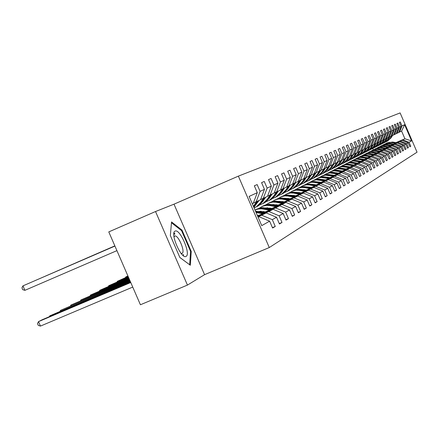 <?xml version="1.0" encoding="UTF-8"?>
<svg xmlns="http://www.w3.org/2000/svg" width="439" height="439" viewBox="0 0 439 439"><rect width="100%" height="100%" fill="white"/><g stroke="black" fill="none" stroke-linecap="round" stroke-linejoin="round"><path stroke-width="0.66" d="M174.003 204.179L155.532 211.527L108.779 231.902L140.42 304.754L187.442 285.081L204.569 274.666L269.283 247.547L238.372 176.132L174.003 204.179L204.569 274.666M269.283 247.547L417.05 152.185L400.116 112.911L238.372 176.132M272.427 227.638L275.264 226.442L272.323 219.654L276.543 217.267L279.44 223.967L281.997 222.452L279.122 215.807L283.166 213.519L286.003 220.082L288.456 218.633L285.641 212.119L289.52 209.924L292.303 216.356L294.657 214.962L291.897 208.58L295.628 206.473L298.35 212.778L300.616 211.439L297.911 205.183L301.494 203.153L304.167 209.337L306.34 208.048L303.689 201.913L307.135 199.964L309.758 206.028L311.855 204.788L309.248 198.768L312.568 196.891L315.142 202.84L317.156 201.649L314.604 195.739L317.803 193.934L320.327 199.772L322.27 198.62L319.762 192.82L322.846 191.08L325.321 196.815L327.198 195.706L324.734 190.01L327.708 188.326L330.144 193.961L331.955 192.891L329.535 187.294L332.405 185.67L334.798 191.206L336.543 190.175L334.167 184.676L336.938 183.107L339.292 188.55L340.977 187.552L338.645 182.141L341.322 180.627L343.633 185.977L345.263 185.011L342.969 179.699L345.559 178.234L347.831 183.497L349.411 182.558L347.15 177.334L349.658 175.913L351.891 181.087L353.422 180.188L351.2 175.04L353.625 173.668L355.826 178.761L357.308 177.888L355.118 172.823L357.467 171.495L359.634 176.511L361.067 175.66L358.915 170.678L361.193 169.388L363.322 174.327L364.71 173.504L362.592 168.598L364.804 167.347L366.9 172.209L368.25 171.413L366.164 166.579L368.305 165.371L370.368 170.156L371.679 169.383L369.622 164.625L371.701 163.445L373.737 168.164L375.005 167.413L372.98 162.721L374.999 161.579L377.002 166.227L378.237 165.503L376.239 160.877L378.204 159.769L380.179 164.351L381.376 163.643L379.411 159.088L381.315 158.013L383.263 162.529L384.427 161.837L382.49 157.349L384.339 156.3L386.26 160.751L387.39 160.081L385.48 155.653L387.28 154.638L389.173 159.028L390.276 158.375L388.389 154.007L390.139 153.019L392.011 157.349L393.081 156.718L391.22 152.41L392.927 151.444L394.771 155.719L395.813 155.099L393.975 150.846L395.638 149.908L397.454 154.127L398.469 153.524L396.658 149.331L398.277 148.415L400.072 152.58L401.059 151.993L399.27 147.855L400.845 146.961L402.618 151.071L403.584 150.5L401.817 146.412L403.353 145.545L405.104 149.6L406.042 149.046L404.303 145.013L405.795 144.162L407.524 148.168L408.44 147.625L406.717 143.641L408.177 142.818L409.883 146.774L410.778 146.242L409.077 142.307L411.584 140.892L404.61 124.714L401.597 131.096L398.661 132.474M275.264 226.442L272.592 228.022L269.634 221.174L261.754 225.63L249.116 196.431L257.292 192.661L254.324 185.807L257.144 184.578L260.086 191.371L264.465 189.352L261.562 182.646L264.262 181.466L267.142 188.117L271.34 186.18L268.498 179.611L271.088 178.481L273.909 184.995L277.936 183.14L275.154 176.703L277.64 175.616L280.4 181.998L284.269 180.215L281.542 173.91L283.934 172.862L286.64 179.123L290.36 177.405L287.688 171.221L289.987 170.217L292.637 176.357L296.215 174.706L293.592 168.636L295.809 167.671L298.41 173.696L301.856 172.104L299.283 166.151L301.412 165.218L303.969 171.133L307.284 169.602L304.759 163.758L306.812 162.858L309.319 168.664L312.519 167.188L310.038 161.448L312.019 160.581L314.483 166.282L317.567 164.855L315.131 159.22L317.046 158.386L319.46 163.983L322.44 162.611L320.047 157.069L321.891 156.262L324.273 161.766L327.148 160.438L324.794 154.994L326.578 154.215L328.915 159.626L331.697 158.342L329.382 152.992L331.105 152.234L333.404 157.557L336.093 156.317L333.821 151.049L335.489 150.319L337.745 155.554L340.346 154.352L338.112 149.172L339.726 148.47L341.948 153.617L344.467 152.454L342.266 147.356L343.825 146.675L346.014 151.74L348.451 150.615L346.289 145.6L347.803 144.936L349.954 149.924L352.319 148.832L350.185 143.893L351.655 143.251L353.774 148.162L356.062 147.103L353.966 142.241L355.387 141.621L357.472 146.456L359.695 145.43L357.631 140.639L359.009 140.036L361.067 144.799L363.223 143.8L361.187 139.086L362.526 138.499L364.551 143.191L366.647 142.225L364.639 137.572L365.939 137.006L367.937 141.627L369.967 140.689L367.992 136.106L369.254 135.558L371.224 140.112L373.199 139.201L371.251 134.685L372.475 134.147L374.418 138.642L376.338 137.753L374.418 133.297L375.608 132.776L377.524 137.209L379.389 136.348L377.496 131.952L378.654 131.448L380.542 135.816L382.358 134.976L380.492 130.641L381.617 130.147L383.477 134.46L385.25 133.643L383.406 129.368L384.504 128.89L386.336 133.143L388.06 132.348L386.243 128.128L387.313 127.661L389.124 131.859L390.798 131.085L389.003 126.92L390.046 126.465L391.835 130.608L393.47 129.851L391.698 125.741L392.713 125.296L394.474 129.39L396.071 128.654L394.321 124.594L395.309 124.16L397.054 128.199L398.607 127.486L396.878 123.48L397.844 123.057L399.561 127.041L401.076 126.344L399.369 122.388L400.313 121.976L402.009 125.911L404.61 124.714M257.819 216.542L266.237 212.959L257.995 216.943M253.352 203.087L260.525 199.756L264.465 189.352M261.891 215.286L272.323 219.654M266.237 212.959L276.543 217.267M260.086 191.371L256.102 201.907M257.55 215.917L273.063 209.304L268.898 211.532L257.814 216.257M260.596 199.569L267.472 196.37L271.34 186.18M268.898 211.532L279.122 215.807M273.063 209.304L283.166 213.519M267.142 188.117L263.23 198.439M264.053 212.438L279.621 205.798L275.615 207.938L264.75 212.569M258.077 215.417L257.452 215.686M267.538 196.195L274.134 193.127L277.936 183.14M275.615 207.938L285.641 212.119M279.621 205.798L289.52 209.924M273.909 184.995L270.067 195.108M270.742 208.904L285.91 202.434L282.068 204.492L271.412 209.035M264.915 211.801L263.625 212.355M264.245 211.675L262.956 212.224M274.199 192.957L280.537 190.01L284.269 180.215M282.068 204.492L291.897 208.58M285.91 202.434L295.628 206.473M280.4 181.998L276.63 191.914M277.163 205.507L291.957 199.196L277.81 205.633M271.489 208.333L270.331 208.827M263.839 211.593L262.544 212.147M270.841 208.207L269.689 208.701M263.197 211.472L261.902 212.021M280.603 189.846L286.694 187.019L290.36 177.405M288.264 201.172L297.911 205.183M291.957 199.196L301.494 203.153M286.64 179.123L282.935 188.847M283.342 202.247L297.779 196.085L283.962 202.363M277.799 204.997L276.773 205.436M270.446 208.13L269.294 208.624M277.179 204.876L276.153 205.315M269.831 208.015L268.673 208.503M286.755 186.86L292.61 184.139L296.215 174.706M294.223 197.989L303.689 201.913M297.779 196.085L307.135 199.964M292.637 176.357L288.994 185.895M289.285 199.103L303.376 193.089L289.883 199.218M283.874 201.781L282.963 202.17M276.8 204.804L275.774 205.243M261.167 211.477L260.519 211.752M283.281 201.671L282.365 202.061M276.208 204.689L275.176 205.128M260.865 211.236L260.525 211.384M292.67 183.985L298.306 181.362L301.856 172.104M299.958 194.921L309.248 198.768M303.376 193.089L312.568 196.891M298.41 173.696L294.827 183.058M295.008 196.079L308.771 190.202L295.584 196.189M289.724 198.691L288.917 199.037M282.914 201.6L282.003 201.989M289.147 198.582L288.346 198.927M282.343 201.49L281.426 201.88M267.614 207.779L266.956 208.059M298.366 181.219L303.799 178.695L307.284 169.602M305.478 191.964L314.604 195.739M308.771 190.202L317.803 193.934M303.969 171.133L300.446 180.325M300.523 193.165L313.973 187.42L301.077 193.27M295.359 195.712L294.657 196.013M288.796 198.516L287.995 198.856M294.805 195.607L294.103 195.909M288.247 198.412L287.441 198.752M273.777 204.59L273.343 204.777M303.854 178.552L309.089 176.116L312.519 167.188M310.796 189.121L319.762 192.82M313.973 187.42L322.846 191.08M309.319 168.664L305.857 177.691M305.835 190.356L318.988 184.737L306.373 190.46M300.786 192.842L300.183 193.1M294.465 195.542L293.762 195.843M300.254 192.743L299.645 193.001M293.932 195.443L293.23 195.745M279.67 201.534L279.769 201.254M309.138 175.984L314.192 173.635L317.567 164.855M315.926 186.377L324.734 190.01M318.988 184.737L327.708 188.326M314.483 166.282L311.07 175.15M310.966 187.645L323.834 182.147L311.481 187.744M306.027 190.071L305.511 190.296M299.925 192.677L299.321 192.94M279.753 201.298L279.336 201.479M305.511 189.977L304.995 190.197M299.414 192.584L298.805 192.842M314.242 173.504L319.12 171.237L322.44 162.611M320.871 183.732L329.535 187.294M323.834 182.147L332.405 185.67M319.46 163.983L316.107 172.703M315.915 185.028L328.509 179.644L316.415 185.121M311.086 187.398L310.647 187.585M305.198 189.917L304.677 190.136M310.587 187.305L310.154 187.491M304.699 189.824L304.183 190.043M319.164 171.111L323.878 168.922L327.148 160.438M325.65 181.175L334.167 184.676M328.509 179.644L336.938 183.107M324.273 161.766L320.969 170.337M320.7 182.498L333.025 177.23L321.183 182.586M315.97 184.814L315.614 184.967M310.28 187.25L309.846 187.431M315.487 184.726L315.131 184.879M309.802 187.157L309.369 187.343M323.922 168.801L328.471 166.683L331.697 158.342M330.265 178.706L338.645 182.141M333.025 177.23L341.322 180.627M328.915 159.626L325.661 168.049M325.326 180.05L337.399 174.892L325.793 180.138M320.689 182.322L320.404 182.443M315.191 184.671L314.834 184.824M320.223 182.234L319.943 182.355M314.73 184.583L314.373 184.737M328.52 166.568L332.916 164.521L336.093 156.317M334.727 176.319L342.969 179.699M337.399 174.892L345.559 178.234M333.404 157.557L330.199 165.843M329.799 177.685L341.624 172.626L330.249 177.773M319.938 182.18L319.652 182.3M319.493 182.097L319.208 182.218M332.96 164.405L337.218 162.425L340.346 154.352M339.04 174.009L347.15 177.334M341.624 172.626L349.658 175.913M337.745 155.554L334.589 163.709M334.123 175.397L345.718 170.436L334.562 175.479M337.262 162.315L341.383 160.4L344.467 152.454M343.216 171.775L351.2 175.04M345.718 170.436L353.625 173.668M341.948 153.617L338.837 161.64M338.315 173.18L349.68 168.318L338.738 173.262M341.421 160.295L345.416 158.435L348.451 150.615M347.26 169.613L355.118 172.823M349.68 168.318L357.467 171.495M346.014 151.74L342.947 159.637M342.371 171.034L353.521 166.266L342.782 171.111M345.455 158.336L349.323 156.536L352.319 148.832M351.173 167.522L358.915 170.678M353.521 166.266L361.193 169.388M349.954 149.924L346.931 157.7M346.305 168.955L357.247 164.274L346.7 169.026M349.367 156.432L353.11 154.693L356.062 147.103M354.97 165.492L362.592 168.598M357.247 164.274L364.804 167.347M353.774 148.162L350.794 155.818M350.119 166.935L360.858 162.342L350.503 167.007M353.148 154.594L356.786 152.904L359.695 145.43M358.647 163.522L366.164 166.579M360.858 162.342L368.305 165.371M357.472 146.456L354.536 153.996M353.818 164.982L364.359 160.465L354.191 165.048M356.819 152.81L360.348 151.17L363.223 143.8M362.219 161.612L369.622 164.625M364.359 160.465L371.701 163.445M361.067 144.799L358.169 152.229M357.406 163.083L367.761 158.644L357.769 163.149M360.386 151.076L363.81 149.485L366.647 142.225M365.682 159.758L372.98 162.721M367.761 158.644L374.999 161.579M364.551 143.191L361.692 150.517M360.891 161.234L371.07 156.877L361.248 161.3M363.843 149.397L367.169 147.85L369.967 140.689M369.045 157.958L376.239 160.877M371.07 156.877L378.204 159.769M367.937 141.627L365.116 148.848M364.277 159.445L374.28 155.159L364.622 159.505M367.207 147.762L370.439 146.258L373.199 139.201M372.316 156.213L379.411 159.088M374.28 155.159L381.315 158.013M371.224 140.112L368.436 147.23M367.569 157.7L377.397 153.491L367.904 157.76M370.472 146.176L373.611 144.716L376.338 137.753M375.488 154.512L382.49 157.349M377.397 153.491L384.339 156.3M374.418 138.642L371.668 145.66M370.768 156.01L380.432 151.867L371.092 156.07M373.644 144.634L376.7 143.213L379.389 136.348M378.577 152.86L385.48 155.653M380.432 151.867L387.28 154.638M377.524 137.209L374.807 144.129M373.88 154.363L383.384 150.286L374.193 154.418M376.728 143.13L379.702 141.753L382.358 134.976M381.579 151.257L388.389 154.007M383.384 150.286L390.139 153.019M380.542 135.816L377.864 142.648M376.909 152.761L386.26 148.75L377.211 152.816M379.73 141.676L382.627 140.326L385.25 133.643M384.498 149.694L391.22 152.41M386.26 148.75L392.927 151.444M383.477 134.46L380.832 141.199M379.85 151.203L389.053 147.257L380.152 151.252M382.654 140.255L385.469 138.943L388.06 132.348M387.341 148.173L393.975 150.846M389.053 147.257L395.638 149.908M386.336 133.143L383.73 139.789M382.72 149.683L391.78 145.797L383.011 149.732M385.497 138.872L388.241 137.594L390.798 131.085M390.112 146.692L396.658 149.331M391.78 145.797L398.277 148.415M389.124 131.859L386.545 138.422M385.513 148.201L394.431 144.382L385.799 148.256M388.268 137.522L390.94 136.282L393.47 129.851M392.806 145.249L399.27 147.855M394.431 144.382L400.845 146.961M391.835 130.608L389.289 137.083M388.235 146.763L397.015 142.993L388.51 146.813M390.968 136.211L393.569 135.003L396.071 128.654M395.435 143.844L401.817 146.412M397.015 142.993L403.353 145.545M394.474 129.39L391.961 135.783M390.891 145.358L399.539 141.649L391.16 145.402M393.596 134.932L396.132 133.752L398.607 127.486M397.992 142.472L404.303 145.013M399.539 141.649L405.795 144.162M397.054 128.199L394.562 134.515M393.476 143.987L401.998 140.332L393.739 144.036M396.159 133.686L398.634 132.534L401.076 126.344M400.489 141.138L406.717 143.641M401.998 140.332L408.177 142.818M399.561 127.041L397.103 133.28M395.907 142.637L404.906 138.773L396.252 142.697M402.925 139.838L409.077 142.307M401.597 131.096L404.906 138.773L411.584 140.892M402.009 125.911L399.578 132.079M155.532 211.527L187.442 285.081M373.38 149.809L372.799 148.464M258.143 217.289L259.114 216.767L258.105 217.201M257.292 192.661L253.276 203.279L252.288 203.762M259.114 216.767L269.634 221.174M409.828 146.648L410.778 146.242M407.469 148.042L408.44 147.625M405.043 149.469L406.042 149.046M402.563 150.939L403.584 150.5M400.011 152.443L401.059 151.993M397.394 153.985L398.469 153.524M394.705 155.571L395.813 155.099M391.945 157.2L393.081 156.718M389.108 158.874L390.276 158.375M386.194 160.592L387.39 160.081M383.192 162.364L384.427 161.837M380.108 164.186L381.376 163.643M376.931 166.057L378.237 165.503M373.66 167.983L375.005 167.413M370.291 169.975L371.679 169.383M366.817 172.022L368.25 171.413M363.24 174.129L364.71 173.504M359.546 176.308L361.067 175.66M355.738 178.558L357.308 177.888M351.804 180.873L353.422 180.188M347.737 183.272L349.411 182.558M343.534 185.746L345.263 185.011M339.188 188.309L340.977 187.552M334.688 190.96L336.543 190.175M330.035 193.703L331.955 192.891M325.211 196.551L327.198 195.706M273.299 204.766L273.788 204.558M320.207 199.498L322.27 198.62M266.989 208.015L267.543 207.779M315.015 202.555L317.156 201.649M309.632 205.726L311.855 204.788M304.035 209.024L306.34 208.048M298.213 212.454L300.616 211.439M292.16 216.021L294.657 214.962M285.855 219.736L288.456 218.633M279.281 223.605L281.997 222.452M179.869 257.495L190.334 265.26L191.245 251.454L181.982 230.085L171.545 221.936L170.343 235.529L179.869 257.495M183.48 255.789L183.387 254.324M174.771 234.464L173.932 233.098M174.305 233.383L174.898 233.131M181.252 230.398L181.982 230.085M190.537 251.756L191.245 251.454M396.417 142.724L392.609 142.044L386.869 142.944M395.479 143.125L389.464 142.357L387.187 142.856L385.321 143.794M396.06 142.878L392.301 142.203L386.611 143.076M386.353 143.207L392.104 142.302L395.835 142.977M391.764 135.87L390.068 138.461L387.319 141.138L385.705 141.923M392.57 135.486L390.886 138.055L387.302 141.188M392.065 135.733L390.381 138.301L386.781 141.446M386.88 141.391L390.578 138.208L392.263 135.64M186.048 256.392C191.168 254.346 179.853 228.242 175.09 231.123C169.717 232.824 181.378 259.707 186.048 256.392M181.027 253.314L182.125 253.341C185.549 252.057 178.338 234.838 174.848 235.979L173.992 236.824M171.468 222.771L181.581 230.656L190.564 251.371L189.67 264.744L179.853 257.457M393.904 144.063L390.051 143.372L384.24 144.283M392.943 144.475L386.852 143.69L384.548 144.195L382.654 145.155M393.542 144.217L389.733 143.537L383.971 144.415M383.708 144.552L389.53 143.635L393.311 144.316M391.33 145.435L387.423 144.733L381.54 145.655M390.348 145.858L384.18 145.062L381.848 145.572L379.916 146.549M390.957 145.594L387.099 144.897L381.266 145.792M380.997 145.935L386.896 145.007L390.721 145.699M389.179 137.133L387.467 139.745L384.685 142.461L383.038 143.262M390.008 136.738L388.306 139.333L384.674 142.505M389.492 136.984L387.785 139.591L384.141 142.768M384.246 142.713L387.988 139.487L389.689 136.891M386.523 138.428L384.794 141.067L381.979 143.816L380.306 144.629M387.379 138.011L385.661 140.639L381.979 143.855M386.852 138.269L385.124 140.908L381.436 144.129M381.54 144.074L385.332 140.804L387.055 138.17M388.685 146.84L384.734 146.127L378.775 147.065M387.681 147.274L381.436 146.467L379.071 146.988L377.106 147.981M388.306 147.005L384.399 146.302L378.495 147.202M378.215 147.35L384.191 146.412L388.065 147.109M385.974 148.283L381.968 147.559L375.932 148.508M384.943 148.728L378.621 147.91L376.228 148.437L374.226 149.452M385.585 148.453L381.628 147.74L375.647 148.651M375.361 148.799L381.414 147.85L385.338 148.563M383.198 149.765L379.137 149.03L373.024 149.99M382.133 150.22L375.729 149.392L373.309 149.924L371.268 150.961M382.792 149.94L378.786 149.216L372.727 150.138M372.431 150.292L378.561 149.331L382.539 150.05M383.807 139.75L382.062 142.423L379.208 145.205L377.502 146.033M384.685 139.322L382.945 141.984L379.219 145.243M384.141 139.591L382.396 142.258L378.659 145.518M378.769 145.463L382.61 142.154L384.355 139.487M381.019 141.111L379.252 143.816L376.366 146.631L374.621 147.477M381.925 140.672L380.158 143.366L376.388 146.664M381.365 140.941L379.598 143.641L375.811 146.95M375.921 146.889L379.817 143.537L381.579 140.837M378.16 142.499L376.366 145.243L373.446 148.097L371.663 148.953M379.087 142.049L377.299 144.782L373.479 148.119M378.511 142.329L376.722 145.068L372.892 148.415M373.002 148.355L376.947 144.958L378.736 142.22M380.339 151.29L376.223 150.544L370.028 151.515M379.247 151.757L372.76 150.912L370.307 151.45L368.228 152.509M379.927 151.466L375.866 150.731L369.726 151.664M369.424 151.823L375.636 150.846L379.664 151.576M375.224 143.932L373.408 146.708L370.45 149.6L368.628 150.473M376.174 143.471L374.368 146.231L370.489 149.617M375.586 143.756L373.776 146.527L369.89 149.918M370.006 149.858L374.001 146.412L375.811 143.641M377.408 152.849L373.238 152.092L366.96 153.079M376.289 153.332L369.715 152.476L367.229 153.019L365.105 154.1M376.98 153.03L372.865 152.284L366.647 153.233M366.34 153.392L372.634 152.404L376.711 153.145M372.206 145.397L370.368 148.212L367.372 151.142L365.511 152.037M373.183 144.925L371.35 147.723L367.427 151.159M372.579 145.216L370.741 148.025L366.806 151.466M366.922 151.406L370.977 147.91L372.81 145.106M374.396 154.457L370.165 153.683L363.799 154.682M373.243 154.951L366.581 154.078L364.068 154.632L361.901 155.735M373.957 154.643L369.786 153.88L363.481 154.846M363.163 155.011L365.341 154.155L367.668 153.848L373.682 154.758M369.106 146.906L367.245 149.759L364.205 152.728L362.307 153.639M370.11 146.417L368.255 149.26L364.271 152.739M369.49 146.719L367.63 149.567L363.64 153.057M363.761 152.992L367.871 149.447L369.726 146.604M371.295 156.103L365.111 155.165L362.762 155.472L360.556 156.333M370.115 156.613L363.36 155.73L360.814 156.284L358.603 157.42M370.851 156.295L366.62 155.527L360.232 156.498M359.903 156.668L362.109 155.807L364.469 155.494L370.565 156.421M365.917 148.459L364.035 151.351L360.957 154.358L359.014 155.285M366.949 147.959L365.072 150.835L361.034 154.363M366.313 148.267L364.43 151.153L360.381 154.687M360.507 154.621L361.61 154.034L364.677 151.032L366.56 148.146M368.112 157.799L361.84 156.844L359.459 157.157L357.225 158.035M366.894 158.325L360.051 157.425L357.467 157.991L355.211 159.148M367.652 158.002L361.462 157.052L359.102 157.354L356.885 158.205M356.55 158.375L358.789 157.497L361.176 157.184L367.361 158.122M362.641 150.056L360.732 152.986L357.615 156.037L355.628 156.981M363.701 149.54L361.796 152.454L357.708 156.032M363.048 149.858L361.138 152.783L357.033 156.366M357.159 156.3L358.284 155.697L361.396 152.657L363.3 149.732M364.836 159.544L358.476 158.572L356.056 158.891L353.79 159.78M363.585 160.081L356.649 159.17L354.026 159.741L351.727 160.926M364.365 159.747L358.081 158.786L355.689 159.094L353.444 159.955M353.099 160.131L355.37 159.242L357.796 158.923L364.063 159.878M359.272 151.696L357.335 154.665L354.174 157.76L352.138 158.726M360.43 151.06L358.433 154.122L354.284 157.749M359.684 151.493L357.752 154.457L353.587 158.095M353.724 158.024L354.866 157.414L358.015 154.33L359.947 151.367M361.467 161.343L355.014 160.35L352.561 160.674L350.262 161.574M360.178 161.892L353.143 160.965L350.487 161.547L348.138 162.759M360.979 161.552L354.608 160.57L352.182 160.883L349.905 161.755M349.548 161.936L351.853 161.036L354.311 160.712L360.671 161.684M355.799 153.381L353.839 156.399L350.635 159.533L348.555 160.52M356.989 152.739L354.97 155.84L350.756 159.516M356.227 153.173L354.268 156.185L350.048 159.873M350.179 159.801L351.348 159.176L354.542 156.048L356.495 153.046M357.999 163.187L351.447 162.183L348.961 162.512L346.629 163.423M356.671 163.758L349.537 162.814L346.843 163.401L344.439 164.647M357.494 163.407L351.03 162.408L348.571 162.721L346.261 163.61M345.894 163.796L348.231 162.88L350.728 162.551L357.176 163.538M352.226 155.121L350.24 158.177L346.991 161.36L344.862 162.37M353.444 154.468L351.403 157.601L347.128 161.338M352.671 154.907L350.684 157.958L346.398 161.706M346.536 161.629L347.721 160.992L350.964 157.821L352.945 154.769M354.427 165.091L347.776 164.065L345.252 164.4L342.886 165.327M353.06 165.679L345.822 164.718L343.089 165.311L340.631 166.59M353.911 165.316L347.348 164.301L344.851 164.62L342.508 165.519M342.129 165.712L344.5 164.784L347.035 164.449L353.582 165.454M348.55 156.915L346.53 160.016L343.238 163.242L341.054 164.274M349.795 156.251L347.732 159.423L343.397 163.209M349.005 156.69L346.991 159.791L342.639 163.588M342.782 163.511L343.995 162.864L347.276 159.648L349.29 156.553M350.745 167.056L343.995 166.008L341.432 166.348L339.029 167.292M349.34 167.66L341.992 166.683L339.221 167.281L336.708 168.592M350.212 167.281L343.55 166.249L341.021 166.573L338.639 167.489M338.249 167.687L340.659 166.743L343.227 166.403L349.872 167.429M344.758 158.759L342.711 161.909L339.369 165.185L337.136 166.233M346.031 158.084L343.951 161.294L339.545 165.141M345.224 158.528L343.183 161.673L338.765 165.53M338.913 165.448L340.148 164.795L343.479 161.525L345.592 158.276M346.953 169.075L340.093 168.011L337.492 168.356L335.056 169.311M345.498 169.695L338.041 168.702L335.231 169.317L332.663 170.656M346.404 169.311L339.638 168.263L337.07 168.587L334.655 169.514M334.255 169.723L336.697 168.763L339.303 168.417L346.053 169.459M340.851 160.658L338.771 163.857L335.385 167.182L333.091 168.258M342.157 159.977L340.049 163.226L336.675 166.535L335.577 167.127M341.333 160.427L339.259 163.615L335.879 166.935L334.776 167.533M334.93 167.451L336.186 166.782L339.566 163.467L341.701 160.175M343.04 171.161L336.071 170.08L333.431 170.425L330.957 171.402M341.542 171.803L333.975 170.787L331.116 171.408L328.487 172.785M338.348 173.169L335.95 172.741M342.475 171.402L335.605 170.332L332.992 170.667L330.545 171.611M330.128 171.825L332.608 170.848L335.259 170.497L342.113 171.556M336.817 162.622L334.71 165.871L331.275 169.245L328.921 170.343M338.162 161.931L336.027 165.218L332.603 168.576L331.489 169.18M337.393 162.26L335.215 165.618L331.78 168.988L330.66 169.597M330.819 169.509L332.098 168.828L335.528 165.465L337.69 162.134M339.001 173.312L331.928 172.209L329.239 172.565L326.731 173.553M337.459 173.976L329.771 172.944L326.874 173.57L324.18 174.985M334.216 175.359L331.407 174.892M338.42 173.564L331.44 172.472L328.789 172.812L326.303 173.767M325.875 173.987L328.394 172.993L331.083 172.642L338.046 173.723M332.658 164.647L330.518 167.945L327.028 171.369L324.613 172.494M334.035 163.945L331.879 167.27L328.405 170.683L327.269 171.298M333.245 164.285L331.039 167.687L327.554 171.106L326.413 171.726M326.572 171.638L327.884 170.941L331.363 167.528L333.552 164.153M334.836 175.534L327.642 174.409L324.915 174.766L322.363 175.776M333.239 176.215L325.436 175.166L322.489 175.803L319.735 177.257M329.952 177.619L326.808 177.131M334.233 175.792L327.143 174.684L324.448 175.024L321.924 175.995M321.48 176.226L324.042 175.216L326.775 174.854L333.849 175.957M328.361 166.738L326.193 170.085L322.649 173.57L320.168 174.717M329.777 166.024L327.593 169.394L324.07 172.856L322.906 173.482M328.959 166.376L326.726 169.822L323.192 173.295L322.028 173.926M322.193 173.833L323.532 173.125L327.066 169.657L329.277 166.238M330.534 177.822L323.219 176.681L320.448 177.043L317.858 178.069M328.882 178.53L320.953 177.46L317.962 178.108L315.142 179.6M325.54 179.957L322.105 179.452M329.909 178.091L322.703 176.961L319.965 177.312L317.402 178.3M316.942 178.53L319.543 177.51L322.325 177.142L329.513 178.261M324.015 168.763L321.721 172.302L318.127 175.836L315.575 177.016M325.376 168.175L323.17 171.583L319.592 175.101L318.407 175.743M324.531 168.538L322.275 172.028L318.687 175.556L317.496 176.198M317.671 176.105L319.038 175.381L322.621 171.852L324.86 168.395M326.089 180.193L318.648 179.03L315.833 179.397L313.199 180.44M324.383 180.923L316.321 179.836L313.287 180.489L310.389 182.026M320.986 182.377L317.271 181.856M325.442 180.473L318.116 179.321L315.334 179.672L312.727 180.676M312.255 180.917L314.9 179.875L317.726 179.502L325.03 180.648M319.422 171.001L317.101 174.585L313.451 178.179L310.828 179.386M320.832 170.392L318.599 173.844L314.966 177.422L313.759 178.075M319.96 170.771L317.671 174.305L314.028 177.888L312.815 178.547M312.996 178.448L314.39 177.707L318.034 174.124L320.3 170.623M321.491 182.646L313.923 181.455L311.059 181.834L308.381 182.887M319.724 183.398L314.077 182.355L311.536 182.289L308.452 182.953L305.478 184.534M316.278 184.874L312.288 184.347M303.783 189.664L303.645 189.939M320.821 182.931L313.375 181.757L310.549 182.114L307.893 183.134M307.41 183.387L310.093 182.328L312.969 181.949L320.399 183.112M304.2 189.73L304.068 190.021M314.675 173.317L312.327 176.95L308.612 180.605L305.917 181.839M316.135 172.686L313.874 176.187L310.181 179.82L308.952 180.484M315.229 173.081L312.914 176.659L309.21 180.308L307.975 180.972M308.162 180.873L309.588 180.116L313.287 176.478L315.581 172.928M316.733 185.181L309.04 183.963L306.126 184.347L303.404 185.428M314.906 185.96L309.16 184.896L306.581 184.824L303.448 185.499L300.397 187.129M296.358 192.375L301.127 192.908M311.399 187.458L307.152 186.926M298.641 192.447L298.482 192.781M316.042 185.477L308.469 184.276L305.593 184.643L302.894 185.681M302.389 185.938L305.121 184.857L308.046 184.473L315.603 185.664M309.758 175.715L307.382 179.397L303.612 183.112L300.836 184.38M311.278 175.051L308.985 178.607L305.231 182.3L303.975 182.981M310.335 175.468L307.991 179.096L304.227 182.805L302.97 183.486M303.157 183.381L304.617 182.608L308.381 178.909L310.697 175.315M311.811 187.804L303.98 186.564L301.017 186.954L298.246 188.051M309.918 188.611L304.079 187.53L301.456 187.453L298.262 188.139L295.134 189.818M306.356 190.136L301.84 189.599M293.318 195.333L293.142 195.728M311.097 188.112L303.387 186.888L300.463 187.255L297.719 188.315M297.198 188.583L299.98 187.48L302.954 187.091L310.642 188.304M304.671 178.201L302.262 181.933L298.432 185.713L295.573 187.009M306.257 177.493L303.925 181.109L300.111 184.868L298.827 185.56M305.27 177.943L302.899 181.62L299.074 185.39L297.785 186.087M297.982 185.977L299.475 185.187L303.294 181.422L305.643 177.784M306.713 190.521L298.739 189.258L295.721 189.653L292.906 190.767M304.754 191.36L298.811 190.252L296.138 190.175L292.895 190.872L289.685 192.606M127.958 276.071L125.708 277.025L125.889 277.437M287.808 198.329L287.66 198.658M305.972 190.839L298.125 189.588L295.151 189.966L292.363 191.042M291.82 191.322L294.646 190.202L297.675 189.802L305.5 191.042M127.892 275.911L125.708 277.025L125.351 277.662M112.587 246.861L114.842 245.862L112.603 246.85M299.403 180.775L296.962 184.561L293.065 188.402L290.124 189.73M301.055 180.028L298.685 183.705L294.805 187.53L293.499 188.238M300.018 180.506L297.62 184.232L293.729 188.068L292.412 188.781M292.621 188.666L294.146 187.859L298.032 184.029L300.408 180.341M128.221 276.674L117.389 281.284L128.139 276.477M301.428 193.341L293.307 192.046L290.239 192.447L287.369 193.588M299.398 194.208L293.351 193.078L290.634 193.001L287.336 193.709L284.033 195.492M117.021 281.942L117.389 281.284L117.57 281.706M295.71 195.783L290.651 195.251M300.66 193.67L292.676 192.392L289.647 192.77L286.804 193.868M286.244 194.159L289.125 193.017L292.204 192.611L300.172 193.873M114.87 245.933L85.995 258.417L114.848 245.878M293.938 183.442L291.469 187.277L287.507 191.19L284.472 192.556M295.661 182.651L293.252 186.394L289.312 190.285L287.968 191.009M294.58 183.162L292.149 186.943L288.193 190.844L286.848 191.569M287.062 191.453L288.626 190.63L292.577 186.729L294.992 182.981M128.495 277.305L108.768 285.69L128.407 277.102M295.952 196.26L287.677 194.938L284.549 195.35L281.629 196.507M293.839 197.16L287.688 196.008L284.922 195.926L281.564 196.645L278.167 198.488M273.821 204.453L273.689 204.843M108.389 286.376L108.768 285.69L108.96 286.129M290.091 198.763L284.752 198.241M295.151 196.601L287.018 195.295L283.934 195.684L281.048 196.798M280.461 197.1L283.391 195.937L286.53 195.525L294.646 196.815M284.285 188.188L283.599 189.236M288.269 186.207L285.767 190.103L281.739 194.082L278.606 195.487M290.069 185.373L287.616 189.187L283.61 193.144L282.239 193.884M288.933 185.922L286.475 189.752L282.453 193.725L281.075 194.466M281.295 194.345L282.903 193.5L286.919 189.533L289.372 185.713M273.437 204.464L273.223 204.75M128.781 277.964L99.834 290.261L128.687 277.75M290.261 199.29L281.833 197.94L278.644 198.357L275.67 199.536M288.072 200.228L281.805 199.048L278.99 198.966L275.577 199.696L272.081 201.6M267.653 207.779L267.494 208.278M99.444 290.969L99.834 290.261L100.032 290.717M284.258 201.858L278.639 201.347M289.433 199.646L281.147 198.313L278.008 198.708L275.066 199.844M274.463 200.157L277.448 198.966L280.642 198.549L288.911 199.871M278.342 191.08L277.261 192.655M282.387 189.083L279.852 193.034L275.752 197.084L272.52 198.527M284.263 188.199L281.772 192.079L277.695 196.112L276.29 196.864M283.084 188.77L280.587 192.666L276.493 196.71L275.083 197.473M275.313 197.347L276.96 196.48L281.048 192.441L283.545 188.55M267.159 207.784L266.885 208.163M129.077 278.644L90.566 295.003L128.984 278.425M284.357 202.439L275.763 201.057L272.515 201.479L269.486 202.686M282.085 203.411L275.697 202.209L272.833 202.121L269.354 202.862L265.76 204.837M261.243 211.241L261.057 211.856M90.165 295.732L90.566 295.003L90.769 295.474M278.194 205.068L272.284 204.574M283.495 202.807L275.055 201.446L271.851 201.847L268.86 203.005M268.229 203.328L271.269 202.116L274.529 201.688L282.952 203.043M272.169 194.087L270.803 196.008M114.881 245.955L76.463 262.566L114.875 245.944M276.274 192.068L273.706 196.074L269.53 200.2L266.193 201.682M278.238 191.13L275.703 195.086L271.549 199.191L270.117 199.964M277.014 191.728L274.468 195.695L270.303 199.816L268.86 200.59M264.146 199.405L265.749 197.21M269.102 200.458L270.786 199.575L274.946 195.459L277.486 191.497M260.629 211.241L260.3 211.713M129.39 279.358L80.946 299.919L129.285 279.127M278.222 205.715L269.453 204.294L266.144 204.728L263.06 205.957M275.857 206.72L269.354 205.49L266.435 205.403L262.89 206.154L259.186 208.196M80.535 300.682L80.946 299.919L81.16 300.419M271.895 208.41L265.683 207.927M277.327 206.094L268.717 204.7L265.458 205.106L262.407 206.286M259.85 211.625L260.129 211.263M261.754 206.626L264.849 205.392L268.174 204.953L276.757 206.335M259.817 211.285L259.586 211.571M66.558 266.896L114.886 245.972L66.58 266.89M269.925 195.168L267.318 199.235L263.065 203.444L259.614 204.964M271.977 194.181L269.392 198.208L265.167 202.39L263.696 203.18M270.698 194.801L268.108 198.845L263.866 203.043L262.39 203.839M262.643 203.696L264.371 202.791L268.608 198.598L271.192 194.559M129.708 280.098L70.953 305.028L129.604 279.857M271.84 209.118L262.895 207.663L259.52 208.108L256.376 209.365M269.381 210.166L261.633 208.794L257.929 209.079L255.015 210.056L256.239 209.458L258.84 208.635L262.248 208.36L270.32 209.765M70.531 305.824L70.953 305.028L71.178 305.549M265.343 211.883L258.823 211.422M270.907 209.513L262.127 208.086L258.801 208.498L255.696 209.705M259.076 200.458L257.216 202.944M114.903 246.005L56.307 271.362L114.897 245.994M263.318 198.395L260.673 202.527L256.343 206.813L254.099 207.943M265.458 197.352L262.835 201.457L258.527 205.721L257.024 206.528M264.135 197.994L261.496 202.121L257.177 206.396L255.663 207.213M255.921 207.065L257.704 206.132L262.017 201.863L264.651 197.748M130.048 280.872L60.566 310.34L129.939 280.625M265.2 212.657L255.503 211.186M262.637 213.749L256.069 212.492M60.132 311.163L60.566 310.34L60.801 310.878M258.522 215.505L257.265 215.258M264.229 213.074L255.685 211.614M255.822 211.922L263.614 213.332M45.607 276.021L114.908 246.021L45.629 276.01M256.447 201.737L253.44 206.423M258.681 200.65L253.879 207.427M257.298 201.32L253.638 206.879M253.742 207.115L257.836 201.062M130.399 281.684L49.761 315.866L130.284 281.421M258.28 216.35L257.688 216.235M49.311 316.722L49.761 315.866L50.008 316.431M114.925 246.054L34.522 280.85M114.919 246.049L34.5 280.856M130.767 282.529L38.511 321.622L42.166 319.751L130.646 282.255M40.459 326.089L38.27 325.376L37.496 323.587L38.511 321.622L40.459 326.089L132.743 287.084M24.891 290.333L22.729 289.669L21.95 287.885L22.949 285.866L114.93 246.076L22.949 285.866L24.891 290.333L116.917 250.642M392.301 142.203L392.609 142.044M391.797 142.466L392.104 142.302M390.381 138.301L390.068 138.461M390.886 138.055L390.578 138.208M389.733 143.537L390.051 143.372M389.217 143.805L389.53 143.635M387.099 144.897L387.423 144.733M386.567 145.177L386.896 145.007M387.785 139.591L387.467 139.745M388.306 139.333L387.988 139.487M385.124 140.908L384.794 141.067M385.661 140.639L385.332 140.804M384.399 146.302L384.734 146.127M383.856 146.582L384.191 146.412M381.628 147.74L381.968 147.559M381.068 148.031L381.414 147.85M378.786 149.216L379.137 149.03M378.209 149.512L378.561 149.331M382.396 142.258L382.062 142.423M382.945 141.984L382.61 142.154M379.598 143.641L379.252 143.816M380.158 143.366L379.817 143.537M376.722 145.068L376.366 145.243M377.299 144.782L376.947 144.958M375.866 150.731L376.223 150.544M375.274 151.032L375.636 150.846M373.776 146.527L373.408 146.708M374.368 146.231L374.001 146.412M372.865 152.284L373.238 152.092M372.261 152.596L372.634 152.404M370.741 148.025L370.368 148.212M371.35 147.723L370.977 147.91M369.786 153.88L370.165 153.683M369.161 154.204L369.545 154.007M367.63 149.567L367.245 149.759M368.255 149.26L367.871 149.447M366.62 155.527L367.009 155.324M365.978 155.856L366.373 155.653M364.43 151.153L364.035 151.351M365.072 150.835L364.677 151.032M363.36 157.217L363.761 157.008M362.702 157.557L363.108 157.349M361.138 152.783L360.732 152.986M361.796 152.454L361.396 152.657M360.013 158.951L360.424 158.737M359.338 159.302L359.75 159.088M357.752 154.457L357.335 154.665M358.433 154.122L358.015 154.33M356.567 160.74L356.989 160.52M355.87 161.102L356.298 160.883M354.268 156.185L353.839 156.399M354.97 155.84L354.542 156.048M353.016 162.584L353.455 162.353M352.297 162.951L352.742 162.726M350.684 157.958L350.24 158.177M351.403 157.601L350.964 157.821M349.362 164.477L349.812 164.241M348.626 164.861L349.076 164.625M346.991 159.791L346.53 160.016M347.732 159.423L347.276 159.648M345.597 166.43L346.064 166.189M344.834 166.825L345.301 166.584M343.183 161.673L342.711 161.909M343.951 161.294L343.479 161.525M341.718 168.444L342.195 168.197M340.933 168.85L341.41 168.603M339.259 163.615L338.771 163.857M340.049 163.226L339.566 163.467M337.712 170.519L338.206 170.266M336.905 170.941L337.399 170.683M335.215 165.618L334.71 165.871M336.027 165.218L335.528 165.465M333.585 172.664L334.095 172.401M332.746 173.098L333.261 172.829M331.039 167.687L330.518 167.945M331.879 167.27L331.363 167.528M329.321 174.876L329.848 174.601M328.454 175.326L328.987 175.051M326.726 169.822L326.193 170.085M327.593 169.394L327.066 169.657M324.915 177.158L325.458 176.879M324.02 177.625L324.569 177.34M322.275 172.028L321.721 172.302M323.17 171.583L322.621 171.852M320.366 179.524L320.925 179.227M319.444 180.001L320.009 179.705M317.671 174.305L317.101 174.585M318.599 173.844L318.034 174.124M315.657 181.96L316.239 181.658M314.703 182.459L315.29 182.152M312.914 176.659L312.327 176.95M313.874 176.187L313.287 176.478M310.79 184.49L311.394 184.177M309.802 185L310.411 184.687M307.991 179.096L307.382 179.397M308.985 178.607L308.381 178.909M305.753 187.102L306.373 186.778M304.726 187.634L305.357 187.305M302.899 181.62L302.262 181.933M303.925 181.109L303.294 181.422M300.534 189.813L301.176 189.478M299.475 190.361L300.122 190.021M297.62 184.232L296.962 184.561M298.685 183.705L298.032 184.029M295.123 192.617L295.793 192.271M294.026 193.187L294.695 192.836M292.149 186.943L291.469 187.277M293.252 186.394L292.577 186.729M289.51 195.525L290.206 195.168M288.374 196.118L289.071 195.756M286.475 189.752L285.767 190.103M287.616 189.187L286.919 189.533M283.687 198.549L284.406 198.176M282.502 199.163L283.232 198.785M280.587 192.666L279.852 193.034M281.772 192.079L281.048 192.441M277.64 201.688L278.392 201.298M276.411 202.324L277.168 201.935M274.468 195.695L273.706 196.074M275.703 195.086L274.946 195.459M271.357 204.947L272.136 204.541M270.078 205.611L270.863 205.205M268.108 198.845L267.318 199.235M269.392 198.208L268.608 198.598M264.816 208.338L265.628 207.916M263.488 209.03L264.305 208.607M261.496 202.121L260.673 202.527M262.835 201.457L262.017 201.863M258.011 211.867L258.856 211.433M256.628 212.586L257.479 212.147M254.615 205.529L253.753 205.951M256.003 204.837L255.152 205.26M387.319 141.138L387.632 140.985M387.835 140.881L388.147 140.727M174.481 236.138L174.848 235.979M181.307 253.66L181.823 253.44M384.685 142.461L385.008 142.302M385.212 142.198L385.535 142.033M381.979 143.816L382.314 143.652M382.523 143.548L382.852 143.377M379.208 145.205L379.548 145.035M379.762 144.93L380.103 144.76M376.366 146.631L376.717 146.456M376.936 146.346L377.282 146.171M373.446 148.097L373.803 147.916M374.033 147.8L374.39 147.625M370.45 149.6L370.818 149.414M371.048 149.298L371.416 149.112M367.372 151.142L367.75 150.95M367.986 150.835L368.365 150.643M364.205 152.728L364.595 152.536M364.842 152.41L365.232 152.218M360.957 154.358L361.357 154.16M361.61 154.034L362.01 153.831M357.615 156.037L358.026 155.829M358.284 155.697L358.696 155.494M354.174 157.76L354.597 157.546M354.866 157.414L355.288 157.2M350.635 159.533L351.074 159.313M351.348 159.176L351.782 158.962M346.991 161.36L347.441 161.135M347.721 160.992L348.171 160.773M343.238 163.242L343.699 163.012M343.995 162.864L344.45 162.633M339.369 165.185L339.846 164.943M340.148 164.795L340.626 164.554M335.385 167.182L335.879 166.935M336.186 166.782L336.675 166.535M331.275 169.245L331.78 168.988M332.098 168.828L332.603 168.576M327.028 171.369L327.554 171.106M327.884 170.941L328.405 170.683M322.649 173.57L323.192 173.295M323.532 173.125L324.07 172.856M318.127 175.836L318.687 175.556M319.038 175.381L319.592 175.101M313.451 178.179L314.028 177.888M314.39 177.707L314.966 177.422M308.612 180.605L309.21 180.308M309.588 180.116L310.181 179.82M303.612 183.112L304.227 182.805M304.617 182.608L305.231 182.3M298.432 185.713L299.074 185.39M299.475 185.187L300.111 184.868M293.065 188.402L293.729 188.068M294.146 187.859L294.805 187.53M287.507 191.19L288.193 190.844M288.626 190.63L289.312 190.285M281.739 194.082L282.453 193.725M282.903 193.5L283.61 193.144M275.752 197.084L276.493 196.71M276.96 196.48L277.695 196.112M269.53 200.2L270.303 199.816M270.786 199.575L271.549 199.191M263.065 203.444L263.866 203.043M264.371 202.791L265.167 202.39M256.343 206.813L257.177 206.396M257.704 206.132L258.527 205.721"/></g></svg>
